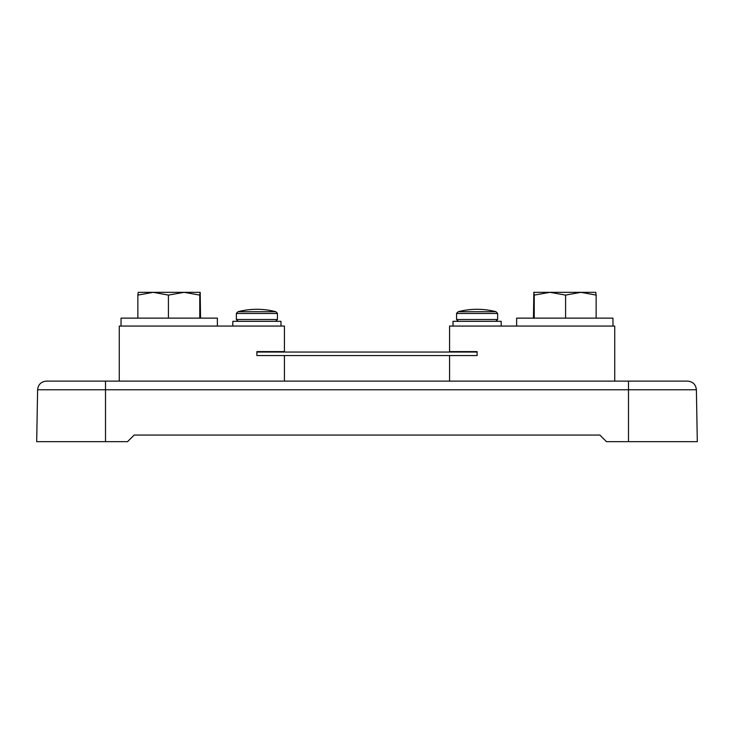 <?xml version="1.0" encoding="UTF-8"?>
<svg xmlns="http://www.w3.org/2000/svg" width="734" height="734" viewBox="0 0 734 734"><rect width="100%" height="100%" fill="white"/><g stroke="black" fill="none" stroke-linecap="round" stroke-linejoin="round"><path stroke-width="1.1" d="M119.275 381.111L119.275 326.061L284.425 326.061L284.425 351.604L256.9 351.604L256.9 355.568L449.575 355.568L449.575 381.111M284.425 381.111L284.425 355.568M614.725 381.111L614.725 326.061L449.575 326.061L449.575 351.604L477.1 351.604L477.1 355.568L449.575 355.568M477.1 355.568L477.1 352.045L256.9 352.045L256.9 355.568M217.374 326.061L217.374 318.134L121.037 318.134L121.037 326.061M280.984 326.061L280.984 321.327L232.816 321.327L232.816 326.061M37.608 389.763C38.196 384.497 41.132 381.616 46.416 381.111L628.487 381.111L628.487 389.763L37.608 389.763L36.7 441.666L127.532 441.666L134.138 435.06L599.861 435.06L606.467 441.666L697.3 441.666L696.392 389.763L628.487 389.763L628.487 441.666M628.487 381.111L687.584 381.111C692.868 381.616 695.804 384.497 696.392 389.763M432.078 435.06L599.861 435.06M134.138 435.06L301.922 435.06M137.854 318.134L137.854 295.096L153.14 292.334L168.416 295.096L184.096 292.334L199.767 295.096L200.18 292.334L200.556 318.134M200.162 292.334L138.231 292.334L137.854 295.096M168.416 318.134L168.416 295.096M199.767 318.134L199.767 295.096M277.434 319.51L236.366 319.51L236.376 313.29L238.009 311.702L275.791 311.702L277.424 313.29L277.434 319.51L275.617 321.327M238.009 311.702A75.272 75.272 0 0 1 275.791 311.702M263.001 352.045L265.121 351.604M257.432 352.045L263.102 351.604M612.963 326.061L612.963 318.134L516.626 318.134L516.626 326.061M501.184 326.061L501.184 321.327L453.016 321.327L453.016 326.061M458.209 311.702L495.991 311.702A75.272 75.272 0 0 0 458.209 311.702L456.576 313.29L456.566 319.51L497.634 319.51L495.817 321.327M456.566 313.455L497.634 313.455L497.634 319.51M468.879 351.614L468.136 352.045M473.907 321.327L473.045 321.327M495.991 311.702L497.634 313.455M533.444 318.134L533.838 292.334L534.233 295.096L549.904 292.334L565.584 295.096L580.86 292.334L596.146 295.096L595.751 292.334M533.829 292.334L595.769 292.334M534.233 318.134L534.233 295.096M565.584 318.134L565.584 295.096M596.146 318.134L596.146 295.096M105.513 381.111L105.513 441.666M236.366 313.455L277.434 313.455M265.864 352.045L265.121 351.614M236.366 319.51L238.183 321.327M456.566 319.51L458.383 321.327"/></g></svg>
